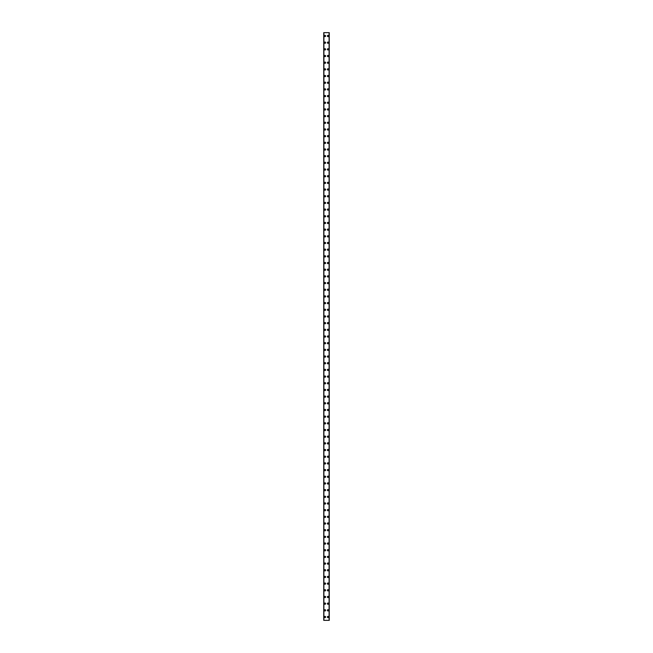 <?xml version="1.0" encoding="UTF-8"?>
<svg xmlns="http://www.w3.org/2000/svg" width="653" height="653" viewBox="0 0 653 653"><rect width="100%" height="100%" fill="white"/><g stroke="black" fill="none" stroke-linecap="round" stroke-linejoin="round"><path stroke-width="0.98" d="M324.37 617.012A0.629 0.629 0 0 1 324.998 616.383A0.629 0.629 0 0 1 325.627 617.012A0.629 0.629 0 0 1 324.998 617.64A0.629 0.629 0 0 1 324.37 617.012M324.37 610.335A0.629 0.629 0 0 1 324.998 609.706A0.629 0.629 0 0 1 325.627 610.335A0.629 0.629 0 0 1 324.998 610.955A0.629 0.629 0 0 1 324.37 610.335M324.37 603.658A0.629 0.629 0 0 1 324.998 603.029A0.629 0.629 0 0 1 325.627 603.658A0.629 0.629 0 0 1 324.998 604.278A0.629 0.629 0 0 1 324.37 603.658M324.37 596.973A0.629 0.629 0 0 1 324.998 596.352A0.629 0.629 0 0 1 325.627 596.973A0.629 0.629 0 0 1 324.998 597.601A0.629 0.629 0 0 1 324.37 596.973M324.37 590.296A0.629 0.629 0 0 1 324.998 589.667A0.629 0.629 0 0 1 325.627 590.296A0.629 0.629 0 0 1 324.998 590.924A0.629 0.629 0 0 1 324.37 590.296M324.37 583.619A0.629 0.629 0 0 1 324.998 582.99A0.629 0.629 0 0 1 325.627 583.619A0.629 0.629 0 0 1 324.998 584.247A0.629 0.629 0 0 1 324.37 583.619M324.37 576.942A0.629 0.629 0 0 1 324.998 576.313A0.629 0.629 0 0 1 325.627 576.942A0.629 0.629 0 0 1 324.998 577.57A0.629 0.629 0 0 1 324.37 576.942M324.37 570.265A0.629 0.629 0 0 1 324.998 569.636A0.629 0.629 0 0 1 325.627 570.265A0.629 0.629 0 0 1 324.998 570.885A0.629 0.629 0 0 1 324.37 570.265M324.37 563.58A0.629 0.629 0 0 1 324.998 562.959A0.629 0.629 0 0 1 325.627 563.58A0.629 0.629 0 0 1 324.998 564.208A0.629 0.629 0 0 1 324.37 563.58M324.37 556.903A0.629 0.629 0 0 1 324.998 556.283A0.629 0.629 0 0 1 325.627 556.903A0.629 0.629 0 0 1 324.998 557.531A0.629 0.629 0 0 1 324.37 556.903M324.37 550.226A0.629 0.629 0 0 1 324.998 549.597A0.629 0.629 0 0 1 325.627 550.226A0.629 0.629 0 0 1 324.998 550.854A0.629 0.629 0 0 1 324.37 550.226M324.37 543.549A0.629 0.629 0 0 1 324.998 542.921A0.629 0.629 0 0 1 325.627 543.549A0.629 0.629 0 0 1 324.998 544.178A0.629 0.629 0 0 1 324.37 543.549M324.37 536.872A0.629 0.629 0 0 1 324.998 536.244A0.629 0.629 0 0 1 325.627 536.872A0.629 0.629 0 0 1 324.998 537.492A0.629 0.629 0 0 1 324.37 536.872M324.37 530.195A0.629 0.629 0 0 1 324.998 529.567A0.629 0.629 0 0 1 325.627 530.195A0.629 0.629 0 0 1 324.998 530.816A0.629 0.629 0 0 1 324.37 530.195M324.37 523.51A0.629 0.629 0 0 1 324.998 522.89A0.629 0.629 0 0 1 325.627 523.51A0.629 0.629 0 0 1 324.998 524.139A0.629 0.629 0 0 1 324.37 523.51M324.37 516.833A0.629 0.629 0 0 1 324.998 516.205A0.629 0.629 0 0 1 325.627 516.833A0.629 0.629 0 0 1 324.998 517.462A0.629 0.629 0 0 1 324.37 516.833M324.37 510.156A0.629 0.629 0 0 1 324.998 509.528A0.629 0.629 0 0 1 325.627 510.156A0.629 0.629 0 0 1 324.998 510.785A0.629 0.629 0 0 1 324.37 510.156M324.37 503.479A0.629 0.629 0 0 1 324.998 502.851A0.629 0.629 0 0 1 325.627 503.479A0.629 0.629 0 0 1 324.998 504.108A0.629 0.629 0 0 1 324.37 503.479M324.37 496.802A0.629 0.629 0 0 1 324.998 496.174A0.629 0.629 0 0 1 325.627 496.802A0.629 0.629 0 0 1 324.998 497.423A0.629 0.629 0 0 1 324.37 496.802M324.37 490.117A0.629 0.629 0 0 1 324.998 489.497A0.629 0.629 0 0 1 325.627 490.117A0.629 0.629 0 0 1 324.998 490.746A0.629 0.629 0 0 1 324.37 490.117M324.37 483.44A0.629 0.629 0 0 1 324.998 482.82A0.629 0.629 0 0 1 325.627 483.44A0.629 0.629 0 0 1 324.998 484.069A0.629 0.629 0 0 1 324.37 483.44M324.37 476.763A0.629 0.629 0 0 1 324.998 476.135A0.629 0.629 0 0 1 325.627 476.763A0.629 0.629 0 0 1 324.998 477.392A0.629 0.629 0 0 1 324.37 476.763M324.37 470.087A0.629 0.629 0 0 1 324.998 469.458A0.629 0.629 0 0 1 325.627 470.087A0.629 0.629 0 0 1 324.998 470.715A0.629 0.629 0 0 1 324.37 470.087M324.37 463.41A0.629 0.629 0 0 1 324.998 462.781A0.629 0.629 0 0 1 325.627 463.41A0.629 0.629 0 0 1 324.998 464.03A0.629 0.629 0 0 1 324.37 463.41M324.37 456.733A0.629 0.629 0 0 1 324.998 456.104A0.629 0.629 0 0 1 325.627 456.733A0.629 0.629 0 0 1 324.998 457.353A0.629 0.629 0 0 1 324.37 456.733M324.37 450.048A0.629 0.629 0 0 1 324.998 449.427A0.629 0.629 0 0 1 325.627 450.048A0.629 0.629 0 0 1 324.998 450.676A0.629 0.629 0 0 1 324.37 450.048M324.37 443.371A0.629 0.629 0 0 1 324.998 442.742A0.629 0.629 0 0 1 325.627 443.371A0.629 0.629 0 0 1 324.998 443.999A0.629 0.629 0 0 1 324.37 443.371M324.37 436.694A0.629 0.629 0 0 1 324.998 436.065A0.629 0.629 0 0 1 325.627 436.694A0.629 0.629 0 0 1 324.998 437.322A0.629 0.629 0 0 1 324.37 436.694M324.37 430.017A0.629 0.629 0 0 1 324.998 429.388A0.629 0.629 0 0 1 325.627 430.017A0.629 0.629 0 0 1 324.998 430.645A0.629 0.629 0 0 1 324.37 430.017M324.37 423.34A0.629 0.629 0 0 1 324.998 422.711A0.629 0.629 0 0 1 325.627 423.34A0.629 0.629 0 0 1 324.998 423.96A0.629 0.629 0 0 1 324.37 423.34M324.37 416.655A0.629 0.629 0 0 1 324.998 416.034A0.629 0.629 0 0 1 325.627 416.655A0.629 0.629 0 0 1 324.998 417.283A0.629 0.629 0 0 1 324.37 416.655M324.37 409.978A0.629 0.629 0 0 1 324.998 409.358A0.629 0.629 0 0 1 325.627 409.978A0.629 0.629 0 0 1 324.998 410.606A0.629 0.629 0 0 1 324.37 409.978M324.37 403.301A0.629 0.629 0 0 1 324.998 402.672A0.629 0.629 0 0 1 325.627 403.301A0.629 0.629 0 0 1 324.998 403.929A0.629 0.629 0 0 1 324.37 403.301M324.37 396.624A0.629 0.629 0 0 1 324.998 395.996A0.629 0.629 0 0 1 325.627 396.624A0.629 0.629 0 0 1 324.998 397.253A0.629 0.629 0 0 1 324.37 396.624M324.37 389.947A0.629 0.629 0 0 1 324.998 389.319A0.629 0.629 0 0 1 325.627 389.947A0.629 0.629 0 0 1 324.998 390.567A0.629 0.629 0 0 1 324.37 389.947M324.37 383.27A0.629 0.629 0 0 1 324.998 382.642A0.629 0.629 0 0 1 325.627 383.27A0.629 0.629 0 0 1 324.998 383.891A0.629 0.629 0 0 1 324.37 383.27M324.37 376.585A0.629 0.629 0 0 1 324.998 375.965A0.629 0.629 0 0 1 325.627 376.585A0.629 0.629 0 0 1 324.998 377.214A0.629 0.629 0 0 1 324.37 376.585M324.37 369.908A0.629 0.629 0 0 1 324.998 369.28A0.629 0.629 0 0 1 325.627 369.908A0.629 0.629 0 0 1 324.998 370.537A0.629 0.629 0 0 1 324.37 369.908M324.37 363.231A0.629 0.629 0 0 1 324.998 362.603A0.629 0.629 0 0 1 325.627 363.231A0.629 0.629 0 0 1 324.998 363.86A0.629 0.629 0 0 1 324.37 363.231M324.37 356.554A0.629 0.629 0 0 1 324.998 355.926A0.629 0.629 0 0 1 325.627 356.554A0.629 0.629 0 0 1 324.998 357.183A0.629 0.629 0 0 1 324.37 356.554M324.37 349.877A0.629 0.629 0 0 1 324.998 349.249A0.629 0.629 0 0 1 325.627 349.877A0.629 0.629 0 0 1 324.998 350.498A0.629 0.629 0 0 1 324.37 349.877M324.37 343.192A0.629 0.629 0 0 1 324.998 342.572A0.629 0.629 0 0 1 325.627 343.192A0.629 0.629 0 0 1 324.998 343.821A0.629 0.629 0 0 1 324.37 343.192M324.37 336.515A0.629 0.629 0 0 1 324.998 335.895A0.629 0.629 0 0 1 325.627 336.515A0.629 0.629 0 0 1 324.998 337.144A0.629 0.629 0 0 1 324.37 336.515M324.37 329.838A0.629 0.629 0 0 1 324.998 329.21A0.629 0.629 0 0 1 325.627 329.838A0.629 0.629 0 0 1 324.998 330.467A0.629 0.629 0 0 1 324.37 329.838M324.37 323.162A0.629 0.629 0 0 1 324.998 322.533A0.629 0.629 0 0 1 325.627 323.162A0.629 0.629 0 0 1 324.998 323.79A0.629 0.629 0 0 1 324.37 323.162M324.37 316.485A0.629 0.629 0 0 1 324.998 315.856A0.629 0.629 0 0 1 325.627 316.485A0.629 0.629 0 0 1 324.998 317.105A0.629 0.629 0 0 1 324.37 316.485M324.37 309.808A0.629 0.629 0 0 1 324.998 309.179A0.629 0.629 0 0 1 325.627 309.808A0.629 0.629 0 0 1 324.998 310.428A0.629 0.629 0 0 1 324.37 309.808M324.37 303.123A0.629 0.629 0 0 1 324.998 302.502A0.629 0.629 0 0 1 325.627 303.123A0.629 0.629 0 0 1 324.998 303.751A0.629 0.629 0 0 1 324.37 303.123M324.37 296.446A0.629 0.629 0 0 1 324.998 295.817A0.629 0.629 0 0 1 325.627 296.446A0.629 0.629 0 0 1 324.998 297.074A0.629 0.629 0 0 1 324.37 296.446M324.37 289.769A0.629 0.629 0 0 1 324.998 289.14A0.629 0.629 0 0 1 325.627 289.769A0.629 0.629 0 0 1 324.998 290.397A0.629 0.629 0 0 1 324.37 289.769M324.37 283.092A0.629 0.629 0 0 1 324.998 282.463A0.629 0.629 0 0 1 325.627 283.092A0.629 0.629 0 0 1 324.998 283.72A0.629 0.629 0 0 1 324.37 283.092M324.37 276.415A0.629 0.629 0 0 1 324.998 275.786A0.629 0.629 0 0 1 325.627 276.415A0.629 0.629 0 0 1 324.998 277.035A0.629 0.629 0 0 1 324.37 276.415M324.37 269.73A0.629 0.629 0 0 1 324.998 269.109A0.629 0.629 0 0 1 325.627 269.73A0.629 0.629 0 0 1 324.998 270.358A0.629 0.629 0 0 1 324.37 269.73M324.37 263.053A0.629 0.629 0 0 1 324.998 262.433A0.629 0.629 0 0 1 325.627 263.053A0.629 0.629 0 0 1 324.998 263.681A0.629 0.629 0 0 1 324.37 263.053M324.37 256.376A0.629 0.629 0 0 1 324.998 255.747A0.629 0.629 0 0 1 325.627 256.376A0.629 0.629 0 0 1 324.998 257.004A0.629 0.629 0 0 1 324.37 256.376M324.37 249.699A0.629 0.629 0 0 1 324.998 249.071A0.629 0.629 0 0 1 325.627 249.699A0.629 0.629 0 0 1 324.998 250.328A0.629 0.629 0 0 1 324.37 249.699M324.37 243.022A0.629 0.629 0 0 1 324.998 242.394A0.629 0.629 0 0 1 325.627 243.022A0.629 0.629 0 0 1 324.998 243.642A0.629 0.629 0 0 1 324.37 243.022M324.37 236.345A0.629 0.629 0 0 1 324.998 235.717A0.629 0.629 0 0 1 325.627 236.345A0.629 0.629 0 0 1 324.998 236.966A0.629 0.629 0 0 1 324.37 236.345M324.37 229.66A0.629 0.629 0 0 1 324.998 229.04A0.629 0.629 0 0 1 325.627 229.66A0.629 0.629 0 0 1 324.998 230.289A0.629 0.629 0 0 1 324.37 229.66M324.37 222.983A0.629 0.629 0 0 1 324.998 222.355A0.629 0.629 0 0 1 325.627 222.983A0.629 0.629 0 0 1 324.998 223.612A0.629 0.629 0 0 1 324.37 222.983M324.37 216.306A0.629 0.629 0 0 1 324.998 215.678A0.629 0.629 0 0 1 325.627 216.306A0.629 0.629 0 0 1 324.998 216.935A0.629 0.629 0 0 1 324.37 216.306M324.37 209.629A0.629 0.629 0 0 1 324.998 209.001A0.629 0.629 0 0 1 325.627 209.629A0.629 0.629 0 0 1 324.998 210.258A0.629 0.629 0 0 1 324.37 209.629M324.37 202.952A0.629 0.629 0 0 1 324.998 202.324A0.629 0.629 0 0 1 325.627 202.952A0.629 0.629 0 0 1 324.998 203.573A0.629 0.629 0 0 1 324.37 202.952M324.37 196.267A0.629 0.629 0 0 1 324.998 195.647A0.629 0.629 0 0 1 325.627 196.267A0.629 0.629 0 0 1 324.998 196.896A0.629 0.629 0 0 1 324.37 196.267M324.37 189.59A0.629 0.629 0 0 1 324.998 188.97A0.629 0.629 0 0 1 325.627 189.59A0.629 0.629 0 0 1 324.998 190.219A0.629 0.629 0 0 1 324.37 189.59M324.37 182.913A0.629 0.629 0 0 1 324.998 182.285A0.629 0.629 0 0 1 325.627 182.913A0.629 0.629 0 0 1 324.998 183.542A0.629 0.629 0 0 1 324.37 182.913M324.37 176.237A0.629 0.629 0 0 1 324.998 175.608A0.629 0.629 0 0 1 325.627 176.237A0.629 0.629 0 0 1 324.998 176.865A0.629 0.629 0 0 1 324.37 176.237M324.37 169.56A0.629 0.629 0 0 1 324.998 168.931A0.629 0.629 0 0 1 325.627 169.56A0.629 0.629 0 0 1 324.998 170.18A0.629 0.629 0 0 1 324.37 169.56M324.37 162.883A0.629 0.629 0 0 1 324.998 162.254A0.629 0.629 0 0 1 325.627 162.883A0.629 0.629 0 0 1 324.998 163.503A0.629 0.629 0 0 1 324.37 162.883M324.37 156.198A0.629 0.629 0 0 1 324.998 155.577A0.629 0.629 0 0 1 325.627 156.198A0.629 0.629 0 0 1 324.998 156.826A0.629 0.629 0 0 1 324.37 156.198M324.37 149.521A0.629 0.629 0 0 1 324.998 148.892A0.629 0.629 0 0 1 325.627 149.521A0.629 0.629 0 0 1 324.998 150.149A0.629 0.629 0 0 1 324.37 149.521M324.37 142.844A0.629 0.629 0 0 1 324.998 142.215A0.629 0.629 0 0 1 325.627 142.844A0.629 0.629 0 0 1 324.998 143.472A0.629 0.629 0 0 1 324.37 142.844M324.37 136.167A0.629 0.629 0 0 1 324.998 135.538A0.629 0.629 0 0 1 325.627 136.167A0.629 0.629 0 0 1 324.998 136.795A0.629 0.629 0 0 1 324.37 136.167M324.37 129.49A0.629 0.629 0 0 1 324.998 128.861A0.629 0.629 0 0 1 325.627 129.49A0.629 0.629 0 0 1 324.998 130.11A0.629 0.629 0 0 1 324.37 129.49M324.37 122.805A0.629 0.629 0 0 1 324.998 122.184A0.629 0.629 0 0 1 325.627 122.805A0.629 0.629 0 0 1 324.998 123.433A0.629 0.629 0 0 1 324.37 122.805M324.37 116.128A0.629 0.629 0 0 1 324.998 115.508A0.629 0.629 0 0 1 325.627 116.128A0.629 0.629 0 0 1 324.998 116.756A0.629 0.629 0 0 1 324.37 116.128M324.37 109.451A0.629 0.629 0 0 1 324.998 108.822A0.629 0.629 0 0 1 325.627 109.451A0.629 0.629 0 0 1 324.998 110.079A0.629 0.629 0 0 1 324.37 109.451M324.37 102.774A0.629 0.629 0 0 1 324.998 102.146A0.629 0.629 0 0 1 325.627 102.774A0.629 0.629 0 0 1 324.998 103.403A0.629 0.629 0 0 1 324.37 102.774M324.37 96.097A0.629 0.629 0 0 1 324.998 95.469A0.629 0.629 0 0 1 325.627 96.097A0.629 0.629 0 0 1 324.998 96.717A0.629 0.629 0 0 1 324.37 96.097M324.37 89.42A0.629 0.629 0 0 1 324.998 88.792A0.629 0.629 0 0 1 325.627 89.42A0.629 0.629 0 0 1 324.998 90.041A0.629 0.629 0 0 1 324.37 89.42M324.37 82.735A0.629 0.629 0 0 1 324.998 82.115A0.629 0.629 0 0 1 325.627 82.735A0.629 0.629 0 0 1 324.998 83.364A0.629 0.629 0 0 1 324.37 82.735M324.37 76.058A0.629 0.629 0 0 1 324.998 75.43A0.629 0.629 0 0 1 325.627 76.058A0.629 0.629 0 0 1 324.998 76.687A0.629 0.629 0 0 1 324.37 76.058M324.37 69.381A0.629 0.629 0 0 1 324.998 68.753A0.629 0.629 0 0 1 325.627 69.381A0.629 0.629 0 0 1 324.998 70.01A0.629 0.629 0 0 1 324.37 69.381M324.37 62.704A0.629 0.629 0 0 1 324.998 62.076A0.629 0.629 0 0 1 325.627 62.704A0.629 0.629 0 0 1 324.998 63.333A0.629 0.629 0 0 1 324.37 62.704M324.37 56.027A0.629 0.629 0 0 1 324.998 55.399A0.629 0.629 0 0 1 325.627 56.027A0.629 0.629 0 0 1 324.998 56.648A0.629 0.629 0 0 1 324.37 56.027M324.37 49.342A0.629 0.629 0 0 1 324.998 48.722A0.629 0.629 0 0 1 325.627 49.342A0.629 0.629 0 0 1 324.998 49.971A0.629 0.629 0 0 1 324.37 49.342M324.37 42.665A0.629 0.629 0 0 1 324.998 42.045A0.629 0.629 0 0 1 325.627 42.665A0.629 0.629 0 0 1 324.998 43.294A0.629 0.629 0 0 1 324.37 42.665M324.37 35.988A0.629 0.629 0 0 1 324.998 35.36A0.629 0.629 0 0 1 325.627 35.988A0.629 0.629 0 0 1 324.998 36.617A0.629 0.629 0 0 1 324.37 35.988M327.373 617.012A0.629 0.629 0 0 1 328.002 616.383A0.629 0.629 0 0 1 328.63 617.012A0.629 0.629 0 0 1 328.002 617.64A0.629 0.629 0 0 1 327.373 617.012M327.373 610.335A0.629 0.629 0 0 1 328.002 609.706A0.629 0.629 0 0 1 328.63 610.335A0.629 0.629 0 0 1 328.002 610.955A0.629 0.629 0 0 1 327.373 610.335M327.373 603.658A0.629 0.629 0 0 1 328.002 603.029A0.629 0.629 0 0 1 328.63 603.658A0.629 0.629 0 0 1 328.002 604.278A0.629 0.629 0 0 1 327.373 603.658M327.373 596.973A0.629 0.629 0 0 1 328.002 596.352A0.629 0.629 0 0 1 328.63 596.973A0.629 0.629 0 0 1 328.002 597.601A0.629 0.629 0 0 1 327.373 596.973M327.373 590.296A0.629 0.629 0 0 1 328.002 589.667A0.629 0.629 0 0 1 328.63 590.296A0.629 0.629 0 0 1 328.002 590.924A0.629 0.629 0 0 1 327.373 590.296M327.373 583.619A0.629 0.629 0 0 1 328.002 582.99A0.629 0.629 0 0 1 328.63 583.619A0.629 0.629 0 0 1 328.002 584.247A0.629 0.629 0 0 1 327.373 583.619M327.373 576.942A0.629 0.629 0 0 1 328.002 576.313A0.629 0.629 0 0 1 328.63 576.942A0.629 0.629 0 0 1 328.002 577.57A0.629 0.629 0 0 1 327.373 576.942M327.373 570.265A0.629 0.629 0 0 1 328.002 569.636A0.629 0.629 0 0 1 328.63 570.265A0.629 0.629 0 0 1 328.002 570.885A0.629 0.629 0 0 1 327.373 570.265M327.373 563.58A0.629 0.629 0 0 1 328.002 562.959A0.629 0.629 0 0 1 328.63 563.58A0.629 0.629 0 0 1 328.002 564.208A0.629 0.629 0 0 1 327.373 563.58M327.373 556.903A0.629 0.629 0 0 1 328.002 556.283A0.629 0.629 0 0 1 328.63 556.903A0.629 0.629 0 0 1 328.002 557.531A0.629 0.629 0 0 1 327.373 556.903M327.373 550.226A0.629 0.629 0 0 1 328.002 549.597A0.629 0.629 0 0 1 328.63 550.226A0.629 0.629 0 0 1 328.002 550.854A0.629 0.629 0 0 1 327.373 550.226M327.373 543.549A0.629 0.629 0 0 1 328.002 542.921A0.629 0.629 0 0 1 328.63 543.549A0.629 0.629 0 0 1 328.002 544.178A0.629 0.629 0 0 1 327.373 543.549M327.373 536.872A0.629 0.629 0 0 1 328.002 536.244A0.629 0.629 0 0 1 328.63 536.872A0.629 0.629 0 0 1 328.002 537.492A0.629 0.629 0 0 1 327.373 536.872M327.373 530.195A0.629 0.629 0 0 1 328.002 529.567A0.629 0.629 0 0 1 328.63 530.195A0.629 0.629 0 0 1 328.002 530.816A0.629 0.629 0 0 1 327.373 530.195M327.373 523.51A0.629 0.629 0 0 1 328.002 522.89A0.629 0.629 0 0 1 328.63 523.51A0.629 0.629 0 0 1 328.002 524.139A0.629 0.629 0 0 1 327.373 523.51M327.373 516.833A0.629 0.629 0 0 1 328.002 516.205A0.629 0.629 0 0 1 328.63 516.833A0.629 0.629 0 0 1 328.002 517.462A0.629 0.629 0 0 1 327.373 516.833M327.373 510.156A0.629 0.629 0 0 1 328.002 509.528A0.629 0.629 0 0 1 328.63 510.156A0.629 0.629 0 0 1 328.002 510.785A0.629 0.629 0 0 1 327.373 510.156M327.373 503.479A0.629 0.629 0 0 1 328.002 502.851A0.629 0.629 0 0 1 328.63 503.479A0.629 0.629 0 0 1 328.002 504.108A0.629 0.629 0 0 1 327.373 503.479M327.373 496.802A0.629 0.629 0 0 1 328.002 496.174A0.629 0.629 0 0 1 328.63 496.802A0.629 0.629 0 0 1 328.002 497.423A0.629 0.629 0 0 1 327.373 496.802M327.373 490.117A0.629 0.629 0 0 1 328.002 489.497A0.629 0.629 0 0 1 328.63 490.117A0.629 0.629 0 0 1 328.002 490.746A0.629 0.629 0 0 1 327.373 490.117M327.373 483.44A0.629 0.629 0 0 1 328.002 482.82A0.629 0.629 0 0 1 328.63 483.44A0.629 0.629 0 0 1 328.002 484.069A0.629 0.629 0 0 1 327.373 483.44M327.373 476.763A0.629 0.629 0 0 1 328.002 476.135A0.629 0.629 0 0 1 328.63 476.763A0.629 0.629 0 0 1 328.002 477.392A0.629 0.629 0 0 1 327.373 476.763M327.373 470.087A0.629 0.629 0 0 1 328.002 469.458A0.629 0.629 0 0 1 328.63 470.087A0.629 0.629 0 0 1 328.002 470.715A0.629 0.629 0 0 1 327.373 470.087M327.373 463.41A0.629 0.629 0 0 1 328.002 462.781A0.629 0.629 0 0 1 328.63 463.41A0.629 0.629 0 0 1 328.002 464.03A0.629 0.629 0 0 1 327.373 463.41M327.373 456.733A0.629 0.629 0 0 1 328.002 456.104A0.629 0.629 0 0 1 328.63 456.733A0.629 0.629 0 0 1 328.002 457.353A0.629 0.629 0 0 1 327.373 456.733M327.373 450.048A0.629 0.629 0 0 1 328.002 449.427A0.629 0.629 0 0 1 328.63 450.048A0.629 0.629 0 0 1 328.002 450.676A0.629 0.629 0 0 1 327.373 450.048M327.373 443.371A0.629 0.629 0 0 1 328.002 442.742A0.629 0.629 0 0 1 328.63 443.371A0.629 0.629 0 0 1 328.002 443.999A0.629 0.629 0 0 1 327.373 443.371M327.373 436.694A0.629 0.629 0 0 1 328.002 436.065A0.629 0.629 0 0 1 328.63 436.694A0.629 0.629 0 0 1 328.002 437.322A0.629 0.629 0 0 1 327.373 436.694M327.373 430.017A0.629 0.629 0 0 1 328.002 429.388A0.629 0.629 0 0 1 328.63 430.017A0.629 0.629 0 0 1 328.002 430.645A0.629 0.629 0 0 1 327.373 430.017M327.373 423.34A0.629 0.629 0 0 1 328.002 422.711A0.629 0.629 0 0 1 328.63 423.34A0.629 0.629 0 0 1 328.002 423.96A0.629 0.629 0 0 1 327.373 423.34M327.373 416.655A0.629 0.629 0 0 1 328.002 416.034A0.629 0.629 0 0 1 328.63 416.655A0.629 0.629 0 0 1 328.002 417.283A0.629 0.629 0 0 1 327.373 416.655M327.373 409.978A0.629 0.629 0 0 1 328.002 409.358A0.629 0.629 0 0 1 328.63 409.978A0.629 0.629 0 0 1 328.002 410.606A0.629 0.629 0 0 1 327.373 409.978M327.373 403.301A0.629 0.629 0 0 1 328.002 402.672A0.629 0.629 0 0 1 328.63 403.301A0.629 0.629 0 0 1 328.002 403.929A0.629 0.629 0 0 1 327.373 403.301M327.373 396.624A0.629 0.629 0 0 1 328.002 395.996A0.629 0.629 0 0 1 328.63 396.624A0.629 0.629 0 0 1 328.002 397.253A0.629 0.629 0 0 1 327.373 396.624M327.373 389.947A0.629 0.629 0 0 1 328.002 389.319A0.629 0.629 0 0 1 328.63 389.947A0.629 0.629 0 0 1 328.002 390.567A0.629 0.629 0 0 1 327.373 389.947M327.373 383.27A0.629 0.629 0 0 1 328.002 382.642A0.629 0.629 0 0 1 328.63 383.27A0.629 0.629 0 0 1 328.002 383.891A0.629 0.629 0 0 1 327.373 383.27M327.373 376.585A0.629 0.629 0 0 1 328.002 375.965A0.629 0.629 0 0 1 328.63 376.585A0.629 0.629 0 0 1 328.002 377.214A0.629 0.629 0 0 1 327.373 376.585M327.373 369.908A0.629 0.629 0 0 1 328.002 369.28A0.629 0.629 0 0 1 328.63 369.908A0.629 0.629 0 0 1 328.002 370.537A0.629 0.629 0 0 1 327.373 369.908M327.373 363.231A0.629 0.629 0 0 1 328.002 362.603A0.629 0.629 0 0 1 328.63 363.231A0.629 0.629 0 0 1 328.002 363.86A0.629 0.629 0 0 1 327.373 363.231M327.373 356.554A0.629 0.629 0 0 1 328.002 355.926A0.629 0.629 0 0 1 328.63 356.554A0.629 0.629 0 0 1 328.002 357.183A0.629 0.629 0 0 1 327.373 356.554M327.373 349.877A0.629 0.629 0 0 1 328.002 349.249A0.629 0.629 0 0 1 328.63 349.877A0.629 0.629 0 0 1 328.002 350.498A0.629 0.629 0 0 1 327.373 349.877M327.373 343.192A0.629 0.629 0 0 1 328.002 342.572A0.629 0.629 0 0 1 328.63 343.192A0.629 0.629 0 0 1 328.002 343.821A0.629 0.629 0 0 1 327.373 343.192M327.373 336.515A0.629 0.629 0 0 1 328.002 335.895A0.629 0.629 0 0 1 328.63 336.515A0.629 0.629 0 0 1 328.002 337.144A0.629 0.629 0 0 1 327.373 336.515M327.373 329.838A0.629 0.629 0 0 1 328.002 329.21A0.629 0.629 0 0 1 328.63 329.838A0.629 0.629 0 0 1 328.002 330.467A0.629 0.629 0 0 1 327.373 329.838M327.373 323.162A0.629 0.629 0 0 1 328.002 322.533A0.629 0.629 0 0 1 328.63 323.162A0.629 0.629 0 0 1 328.002 323.79A0.629 0.629 0 0 1 327.373 323.162M327.373 316.485A0.629 0.629 0 0 1 328.002 315.856A0.629 0.629 0 0 1 328.63 316.485A0.629 0.629 0 0 1 328.002 317.105A0.629 0.629 0 0 1 327.373 316.485M327.373 309.808A0.629 0.629 0 0 1 328.002 309.179A0.629 0.629 0 0 1 328.63 309.808A0.629 0.629 0 0 1 328.002 310.428A0.629 0.629 0 0 1 327.373 309.808M327.373 303.123A0.629 0.629 0 0 1 328.002 302.502A0.629 0.629 0 0 1 328.63 303.123A0.629 0.629 0 0 1 328.002 303.751A0.629 0.629 0 0 1 327.373 303.123M327.373 296.446A0.629 0.629 0 0 1 328.002 295.817A0.629 0.629 0 0 1 328.63 296.446A0.629 0.629 0 0 1 328.002 297.074A0.629 0.629 0 0 1 327.373 296.446M327.373 289.769A0.629 0.629 0 0 1 328.002 289.14A0.629 0.629 0 0 1 328.63 289.769A0.629 0.629 0 0 1 328.002 290.397A0.629 0.629 0 0 1 327.373 289.769M327.373 283.092A0.629 0.629 0 0 1 328.002 282.463A0.629 0.629 0 0 1 328.63 283.092A0.629 0.629 0 0 1 328.002 283.72A0.629 0.629 0 0 1 327.373 283.092M327.373 276.415A0.629 0.629 0 0 1 328.002 275.786A0.629 0.629 0 0 1 328.63 276.415A0.629 0.629 0 0 1 328.002 277.035A0.629 0.629 0 0 1 327.373 276.415M327.373 269.73A0.629 0.629 0 0 1 328.002 269.109A0.629 0.629 0 0 1 328.63 269.73A0.629 0.629 0 0 1 328.002 270.358A0.629 0.629 0 0 1 327.373 269.73M327.373 263.053A0.629 0.629 0 0 1 328.002 262.433A0.629 0.629 0 0 1 328.63 263.053A0.629 0.629 0 0 1 328.002 263.681A0.629 0.629 0 0 1 327.373 263.053M327.373 256.376A0.629 0.629 0 0 1 328.002 255.747A0.629 0.629 0 0 1 328.63 256.376A0.629 0.629 0 0 1 328.002 257.004A0.629 0.629 0 0 1 327.373 256.376M327.373 249.699A0.629 0.629 0 0 1 328.002 249.071A0.629 0.629 0 0 1 328.63 249.699A0.629 0.629 0 0 1 328.002 250.328A0.629 0.629 0 0 1 327.373 249.699M327.373 243.022A0.629 0.629 0 0 1 328.002 242.394A0.629 0.629 0 0 1 328.63 243.022A0.629 0.629 0 0 1 328.002 243.642A0.629 0.629 0 0 1 327.373 243.022M327.373 236.345A0.629 0.629 0 0 1 328.002 235.717A0.629 0.629 0 0 1 328.63 236.345A0.629 0.629 0 0 1 328.002 236.966A0.629 0.629 0 0 1 327.373 236.345M327.373 229.66A0.629 0.629 0 0 1 328.002 229.04A0.629 0.629 0 0 1 328.63 229.66A0.629 0.629 0 0 1 328.002 230.289A0.629 0.629 0 0 1 327.373 229.66M327.373 222.983A0.629 0.629 0 0 1 328.002 222.355A0.629 0.629 0 0 1 328.63 222.983A0.629 0.629 0 0 1 328.002 223.612A0.629 0.629 0 0 1 327.373 222.983M327.373 216.306A0.629 0.629 0 0 1 328.002 215.678A0.629 0.629 0 0 1 328.63 216.306A0.629 0.629 0 0 1 328.002 216.935A0.629 0.629 0 0 1 327.373 216.306M327.373 209.629A0.629 0.629 0 0 1 328.002 209.001A0.629 0.629 0 0 1 328.63 209.629A0.629 0.629 0 0 1 328.002 210.258A0.629 0.629 0 0 1 327.373 209.629M327.373 202.952A0.629 0.629 0 0 1 328.002 202.324A0.629 0.629 0 0 1 328.63 202.952A0.629 0.629 0 0 1 328.002 203.573A0.629 0.629 0 0 1 327.373 202.952M327.373 196.267A0.629 0.629 0 0 1 328.002 195.647A0.629 0.629 0 0 1 328.63 196.267A0.629 0.629 0 0 1 328.002 196.896A0.629 0.629 0 0 1 327.373 196.267M327.373 189.59A0.629 0.629 0 0 1 328.002 188.97A0.629 0.629 0 0 1 328.63 189.59A0.629 0.629 0 0 1 328.002 190.219A0.629 0.629 0 0 1 327.373 189.59M327.373 182.913A0.629 0.629 0 0 1 328.002 182.285A0.629 0.629 0 0 1 328.63 182.913A0.629 0.629 0 0 1 328.002 183.542A0.629 0.629 0 0 1 327.373 182.913M327.373 176.237A0.629 0.629 0 0 1 328.002 175.608A0.629 0.629 0 0 1 328.63 176.237A0.629 0.629 0 0 1 328.002 176.865A0.629 0.629 0 0 1 327.373 176.237M327.373 169.56A0.629 0.629 0 0 1 328.002 168.931A0.629 0.629 0 0 1 328.63 169.56A0.629 0.629 0 0 1 328.002 170.18A0.629 0.629 0 0 1 327.373 169.56M327.373 162.883A0.629 0.629 0 0 1 328.002 162.254A0.629 0.629 0 0 1 328.63 162.883A0.629 0.629 0 0 1 328.002 163.503A0.629 0.629 0 0 1 327.373 162.883M327.373 156.198A0.629 0.629 0 0 1 328.002 155.577A0.629 0.629 0 0 1 328.63 156.198A0.629 0.629 0 0 1 328.002 156.826A0.629 0.629 0 0 1 327.373 156.198M327.373 149.521A0.629 0.629 0 0 1 328.002 148.892A0.629 0.629 0 0 1 328.63 149.521A0.629 0.629 0 0 1 328.002 150.149A0.629 0.629 0 0 1 327.373 149.521M327.373 142.844A0.629 0.629 0 0 1 328.002 142.215A0.629 0.629 0 0 1 328.63 142.844A0.629 0.629 0 0 1 328.002 143.472A0.629 0.629 0 0 1 327.373 142.844M327.373 136.167A0.629 0.629 0 0 1 328.002 135.538A0.629 0.629 0 0 1 328.63 136.167A0.629 0.629 0 0 1 328.002 136.795A0.629 0.629 0 0 1 327.373 136.167M327.373 129.49A0.629 0.629 0 0 1 328.002 128.861A0.629 0.629 0 0 1 328.63 129.49A0.629 0.629 0 0 1 328.002 130.11A0.629 0.629 0 0 1 327.373 129.49M327.373 122.805A0.629 0.629 0 0 1 328.002 122.184A0.629 0.629 0 0 1 328.63 122.805A0.629 0.629 0 0 1 328.002 123.433A0.629 0.629 0 0 1 327.373 122.805M327.373 116.128A0.629 0.629 0 0 1 328.002 115.508A0.629 0.629 0 0 1 328.63 116.128A0.629 0.629 0 0 1 328.002 116.756A0.629 0.629 0 0 1 327.373 116.128M327.373 109.451A0.629 0.629 0 0 1 328.002 108.822A0.629 0.629 0 0 1 328.63 109.451A0.629 0.629 0 0 1 328.002 110.079A0.629 0.629 0 0 1 327.373 109.451M327.373 102.774A0.629 0.629 0 0 1 328.002 102.146A0.629 0.629 0 0 1 328.63 102.774A0.629 0.629 0 0 1 328.002 103.403A0.629 0.629 0 0 1 327.373 102.774M327.373 96.097A0.629 0.629 0 0 1 328.002 95.469A0.629 0.629 0 0 1 328.63 96.097A0.629 0.629 0 0 1 328.002 96.717A0.629 0.629 0 0 1 327.373 96.097M327.373 89.42A0.629 0.629 0 0 1 328.002 88.792A0.629 0.629 0 0 1 328.63 89.42A0.629 0.629 0 0 1 328.002 90.041A0.629 0.629 0 0 1 327.373 89.42M327.373 82.735A0.629 0.629 0 0 1 328.002 82.115A0.629 0.629 0 0 1 328.63 82.735A0.629 0.629 0 0 1 328.002 83.364A0.629 0.629 0 0 1 327.373 82.735M327.373 76.058A0.629 0.629 0 0 1 328.002 75.43A0.629 0.629 0 0 1 328.63 76.058A0.629 0.629 0 0 1 328.002 76.687A0.629 0.629 0 0 1 327.373 76.058M327.373 69.381A0.629 0.629 0 0 1 328.002 68.753A0.629 0.629 0 0 1 328.63 69.381A0.629 0.629 0 0 1 328.002 70.01A0.629 0.629 0 0 1 327.373 69.381M327.373 62.704A0.629 0.629 0 0 1 328.002 62.076A0.629 0.629 0 0 1 328.63 62.704A0.629 0.629 0 0 1 328.002 63.333A0.629 0.629 0 0 1 327.373 62.704M327.373 56.027A0.629 0.629 0 0 1 328.002 55.399A0.629 0.629 0 0 1 328.63 56.027A0.629 0.629 0 0 1 328.002 56.648A0.629 0.629 0 0 1 327.373 56.027M327.373 49.342A0.629 0.629 0 0 1 328.002 48.722A0.629 0.629 0 0 1 328.63 49.342A0.629 0.629 0 0 1 328.002 49.971A0.629 0.629 0 0 1 327.373 49.342M327.373 42.665A0.629 0.629 0 0 1 328.002 42.045A0.629 0.629 0 0 1 328.63 42.665A0.629 0.629 0 0 1 328.002 43.294A0.629 0.629 0 0 1 327.373 42.665M327.373 35.988A0.629 0.629 0 0 1 328.002 35.36A0.629 0.629 0 0 1 328.63 35.988A0.629 0.629 0 0 1 328.002 36.617A0.629 0.629 0 0 1 327.373 35.988M329.226 32.65L323.741 32.65L323.741 620.35L329.259 620.35L329.259 32.65L329.226 620.35M329.096 620.35L329.096 32.65L329.12 620.35M323.88 620.35L323.904 32.65L323.88 620.35M329.259 32.65L329.259 620.35L329.259 32.65M323.774 32.65L323.774 620.35M323.864 32.65L323.864 620.35M329.136 32.65L329.136 620.35"/></g></svg>
